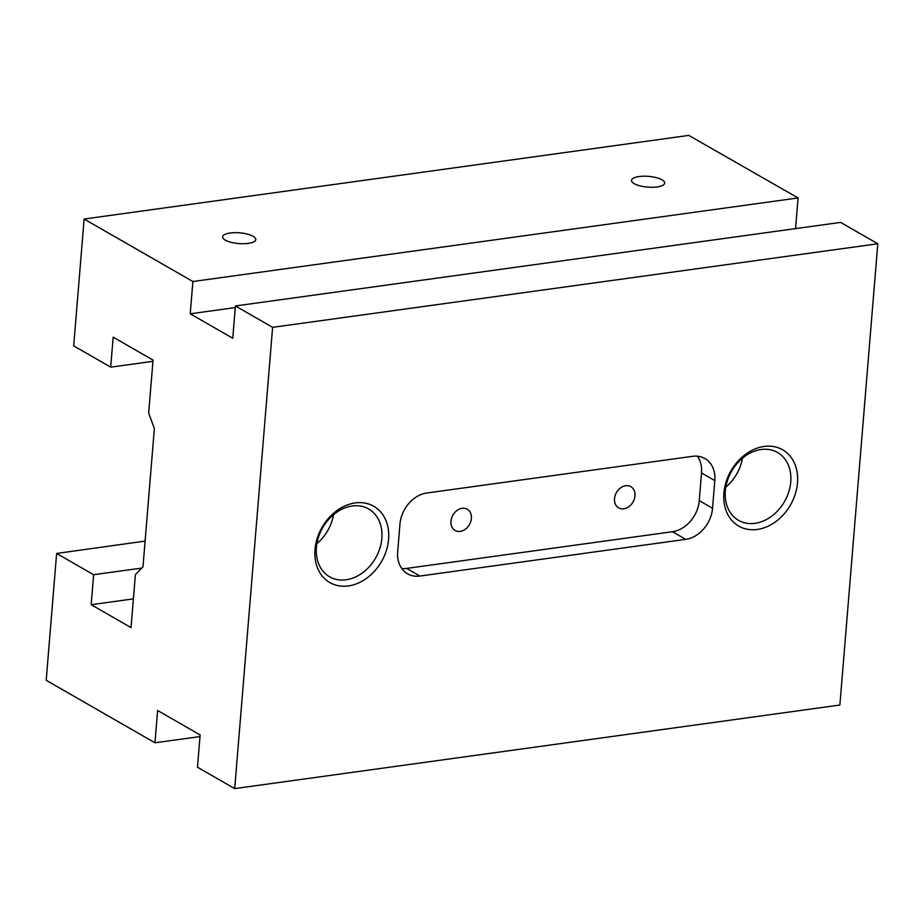 <?xml version="1.0" encoding="UTF-8"?>
<svg xmlns="http://www.w3.org/2000/svg" width="924" height="924" viewBox="0 0 924 924"><rect width="100%" height="100%" fill="white"/><g stroke="black" fill="none" stroke-linecap="round" stroke-linejoin="round"><path stroke-width="1.39" d="M725.814 487.156A39.131 30.492 119.9 0 0 742.434 458.212M316.909 543.612A39.131 30.492 119.9 0 0 333.529 514.68M688.796 135.401L84.119 219.034L192.885 281.52L798.07 197.955L688.796 135.401M145.103 541.094L56.63 553.453L93.636 574.716L141.788 568.075M225.294 240.113A16.632 5.382 -175.3 0 1 222.626 236.833A16.632 5.382 -175.3 0 1 239.639 232.836A16.632 5.382 -175.3 0 1 255.775 239.559A16.632 5.382 -175.3 0 1 243.705 243.728A16.632 5.382 -175.3 0 1 225.294 240.113M634.211 183.657A16.632 5.382 -175.3 0 1 631.531 180.376A16.632 5.382 -175.3 0 1 648.544 176.368A16.632 5.382 -175.3 0 1 664.679 183.102A16.632 5.382 -175.3 0 1 652.61 187.26A16.632 5.382 -175.3 0 1 634.211 183.657M200.011 736.578L154.966 742.792L157.623 710.51L200.138 734.938L197.482 767.232L234.696 788.599L272.615 327.339L235.412 305.959L232.756 338.242L190.228 313.813L192.885 281.52M795.552 228.609L798.07 197.955M190.228 313.813L235.273 307.588M235.412 305.959L840.597 222.395L877.8 243.763L839.881 705.035L234.696 788.599M133.403 598.868L91.176 604.7L93.636 574.716M152.934 361.319L110.707 367.151L113.167 337.168L153.037 360.071L148.672 413.109L154.366 428.459L142.989 566.839L135.401 574.555L131.035 627.604L91.176 604.7M84.119 219.034L73.689 345.888L110.707 367.151M154.966 742.792L46.2 680.307L56.63 553.453M692.55 456.317L426.761 493.023A29.349 22.869 119.9 0 0 399.953 524.081L397.678 551.767A29.349 22.869 119.9 0 0 407.588 573.827A29.349 22.869 119.9 0 0 419.935 576.045L685.724 539.35A29.349 22.869 119.9 0 0 712.543 508.281L714.818 480.607A29.349 22.869 119.9 0 0 704.896 458.547A29.349 22.869 119.9 0 0 692.55 456.317M348.383 585.932A44.029 34.315 -60.1 0 1 321.633 528.066A44.029 34.315 -60.1 0 1 385.366 519.253A44.029 34.315 -60.1 0 1 348.383 585.932M757.287 529.464A44.029 34.315 -60.1 0 1 730.538 471.598A44.029 34.315 -60.1 0 1 794.282 462.797A44.029 34.315 -60.1 0 1 757.287 529.464M877.8 243.763L272.615 327.339M755.012 523.331A39.131 30.492 -60.1 0 1 738.553 520.362A39.131 30.492 -60.1 0 1 727.338 480.884A39.131 30.492 -60.1 0 1 761.076 449.526A39.131 30.492 -60.1 0 1 777.534 452.494A39.131 30.492 -60.1 0 1 788.75 491.972A39.131 30.492 -60.1 0 1 755.012 523.331M346.107 579.787A39.131 30.492 -60.1 0 1 329.637 576.819A39.131 30.492 -60.1 0 1 318.433 537.352A39.131 30.492 -60.1 0 1 352.171 505.994A39.131 30.492 -60.1 0 1 368.63 508.962A39.131 30.492 -60.1 0 1 379.833 548.429A39.131 30.492 -60.1 0 1 346.107 579.787M401.79 568.537A29.349 22.869 119.9 0 0 406.652 568.41L672.441 531.716A29.349 22.869 119.9 0 0 699.249 500.646L701.524 472.973A29.349 22.869 119.9 0 0 697.412 456.202M614.518 498.671A12.231 9.529 -60.1 0 1 620.535 487.907A12.231 9.529 -60.1 0 1 630.838 486.659A12.231 9.529 -60.1 0 1 633.009 502.009A12.231 9.529 -60.1 0 1 618.653 507.865A12.231 9.529 -60.1 0 1 614.518 498.671M450.958 521.252A12.231 9.529 -60.1 0 1 456.976 510.498A12.231 9.529 -60.1 0 1 467.267 509.239A12.231 9.529 -60.1 0 1 469.438 524.589A12.231 9.529 -60.1 0 1 455.082 530.445A12.231 9.529 -60.1 0 1 450.958 521.252M701.524 472.973L714.818 480.607M406.652 568.41L419.935 576.045M672.441 531.716L685.724 539.35M699.249 500.646L712.543 508.281"/></g></svg>
